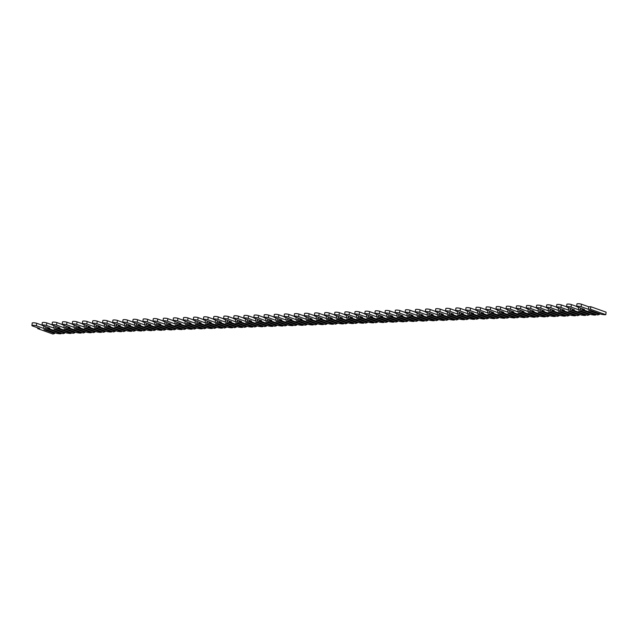 <?xml version="1.0" encoding="UTF-8"?>
<svg xmlns="http://www.w3.org/2000/svg" width="638" height="638" viewBox="0 0 638 638"><rect width="100%" height="100%" fill="white"/><g stroke="black" fill="none" stroke-linecap="round" stroke-linejoin="round"><path stroke-width="0.96" d="M604.377 314.733L601.475 314.335L590.684 310.507L588.667 310.57L599.457 314.398L597.726 314.965L582.422 309.534L584.488 309.462L577.199 306.878A2.536 0.478 6.9 0 1 576.648 306.503A2.536 0.478 6.9 0 1 578.363 306.264A2.536 0.478 6.9 0 1 581.138 306.742L588.427 309.326L590.493 309.255L605.797 314.686L604.377 314.733M599.608 313.665L590.206 310.523M599.457 314.398L599.584 313.848M576.648 306.503L576.959 303.967A2.536 0.478 6.9 0 1 578.666 303.728A2.536 0.478 6.9 0 1 581.441 304.206L588.73 306.79L590.796 306.719L606.1 312.149L605.797 314.686M582.518 308.76L582.422 309.534M588.73 306.79L588.427 309.326M590.796 306.719L590.493 309.255M594.289 315.084L591.394 314.686L580.596 310.858L578.578 310.929L589.376 314.757L587.638 315.316L572.334 309.893L574.399 309.821L567.11 307.229A2.536 0.478 6.9 0 1 566.56 306.862A2.536 0.478 6.9 0 1 568.275 306.615A2.536 0.478 6.9 0 1 571.05 307.093L578.339 309.677L580.405 309.605L595.709 315.036L594.289 315.084M589.52 314.024L580.117 310.873M589.376 314.757L589.496 314.199M566.56 306.862L566.871 304.326A2.536 0.478 6.9 0 1 568.586 304.079A2.536 0.478 6.9 0 1 571.353 304.557L576.656 306.439M572.43 309.119L572.334 309.893M578.61 307.38L578.339 309.677M580.588 308.082L580.405 309.605M595.796 314.279L595.709 315.036M584.209 315.435L581.306 315.036L570.508 311.208L568.49 311.28L579.288 315.108L577.55 315.674L562.245 310.243L564.311 310.172L557.022 307.588A2.536 0.478 6.9 0 1 556.48 307.213A2.536 0.478 6.9 0 1 558.186 306.966A2.536 0.478 6.9 0 1 560.962 307.444L568.251 310.036L570.316 309.956L585.62 315.387L584.209 315.435M579.432 314.375L570.037 311.224M579.288 315.108L579.408 314.55M556.48 307.213L556.783 304.677A2.536 0.478 6.9 0 1 558.497 304.43A2.536 0.478 6.9 0 1 561.265 304.908L566.568 306.79M562.341 309.47L562.245 310.243M568.53 307.731L568.251 310.036M570.5 308.433L570.316 309.956M585.708 314.638L585.62 315.387M574.12 315.794L571.217 315.387L560.419 311.559L558.402 311.631L569.2 315.459L567.461 316.025L552.157 310.594L554.223 310.523L546.933 307.939A2.536 0.478 6.9 0 1 546.391 307.564A2.536 0.478 6.9 0 1 548.098 307.325A2.536 0.478 6.9 0 1 550.873 307.803L558.162 310.387L560.228 310.315L575.532 315.738L574.12 315.794M569.343 314.725L559.949 311.575M569.2 315.459L569.319 314.901M546.391 307.564L546.694 305.028A2.536 0.478 6.9 0 1 548.409 304.789A2.536 0.478 6.9 0 1 551.176 305.267L556.48 307.149M552.253 309.821L552.157 310.594M558.441 308.082L558.162 310.387M560.411 308.784L560.228 310.315M575.62 314.989L575.532 315.738M564.032 316.145L561.129 315.746L550.331 311.918L548.313 311.982L559.111 315.81L557.373 316.376L542.069 310.945L544.134 310.873L536.845 308.29A2.536 0.478 6.9 0 1 536.303 307.915A2.536 0.478 6.9 0 1 538.009 307.675A2.536 0.478 6.9 0 1 540.785 308.154L548.074 310.738L550.139 310.666L565.443 316.097L564.032 316.145M559.255 315.076L549.86 311.934M559.111 315.81L559.231 315.26M536.303 307.915L536.606 305.379A2.536 0.478 6.9 0 1 538.32 305.139A2.536 0.478 6.9 0 1 541.088 305.618L546.399 307.5M542.164 310.18L542.069 310.945M548.353 308.441L548.074 310.738M550.323 309.143L550.139 310.666M565.531 315.339L565.443 316.097M553.943 316.496L551.041 316.097L540.25 312.269L538.233 312.341L549.023 316.169L547.284 316.727L531.98 311.304L534.046 311.232L526.765 308.64A2.536 0.478 6.9 0 1 526.214 308.274A2.536 0.478 6.9 0 1 527.921 308.026A2.536 0.478 6.9 0 1 530.696 308.505L537.986 311.089L540.051 311.017L555.355 316.448L553.943 316.496M549.166 315.435L539.772 312.285M549.023 316.169L549.143 315.611M526.214 308.274L526.517 305.738A2.536 0.478 6.9 0 1 528.232 305.49A2.536 0.478 6.9 0 1 530.999 305.969L536.311 307.851M532.076 310.531L531.98 311.304M538.265 308.792L537.986 311.089M540.234 309.494L540.051 311.017M555.443 315.69L555.355 316.448M543.855 316.847L540.952 316.448L530.162 312.62L528.144 312.692L538.935 316.52L537.196 317.086L521.892 311.655L523.957 311.583L516.676 308.999A2.536 0.478 6.9 0 1 516.126 308.625A2.536 0.478 6.9 0 1 517.833 308.377A2.536 0.478 6.9 0 1 520.608 308.856L527.897 311.448L529.963 311.376L545.267 316.799L543.855 316.847M539.078 315.786L529.684 312.636M538.935 316.52L539.054 315.962M516.126 308.625L516.429 306.088A2.536 0.478 6.9 0 1 518.144 305.849A2.536 0.478 6.9 0 1 520.911 306.328L526.222 308.21M521.988 310.881L521.892 311.655M528.176 309.143L527.897 311.448M530.146 309.845L529.963 311.376M545.354 316.049L545.267 316.799M533.767 317.206L530.864 316.799L520.074 312.971L518.056 313.043L528.846 316.871L527.108 317.437L511.804 312.006L513.877 311.934L506.588 309.35A2.536 0.478 6.9 0 1 506.038 308.975A2.536 0.478 6.9 0 1 507.744 308.736A2.536 0.478 6.9 0 1 510.52 309.215L517.809 311.799L519.874 311.727L535.178 317.15L533.767 317.206M528.99 316.137L519.595 312.995M528.846 316.871L528.966 316.32M506.038 308.975L506.341 306.439A2.536 0.478 6.9 0 1 508.055 306.2A2.536 0.478 6.9 0 1 510.823 306.679L516.134 308.561M511.899 311.232L511.804 312.006M518.088 309.502L517.809 311.799M520.058 310.196L519.874 311.727M535.266 316.4L535.178 317.15M523.678 317.557L520.775 317.158L509.985 313.33L507.968 313.402L518.758 317.23L517.019 317.788L501.715 312.365L503.789 312.285L496.5 309.701A2.536 0.478 6.9 0 1 495.949 309.326A2.536 0.478 6.9 0 1 497.656 309.087A2.536 0.478 6.9 0 1 500.431 309.566L507.72 312.149L509.786 312.078L525.09 317.509L523.678 317.557M518.901 316.488L509.507 313.346M518.758 317.23L518.885 316.671M495.949 309.326L496.252 306.798A2.536 0.478 6.9 0 1 497.967 306.551A2.536 0.478 6.9 0 1 500.734 307.03L506.046 308.912M501.811 311.591L501.715 312.365M508 309.853L507.72 312.149M509.969 310.554L509.786 312.078M525.178 316.751L525.09 317.509M513.59 317.907L510.687 317.509L499.897 313.681L497.879 313.752L508.669 317.58L506.931 318.139L491.627 312.716L493.7 312.644L486.411 310.06A2.536 0.478 6.9 0 1 485.861 309.685A2.536 0.478 6.9 0 1 487.568 309.438A2.536 0.478 6.9 0 1 490.343 309.916L497.632 312.5L499.698 312.429L515.002 317.86L513.59 317.907M508.813 316.847L499.418 313.697M508.669 317.58L508.797 317.022M485.861 309.685L486.164 307.149A2.536 0.478 6.9 0 1 487.879 306.902A2.536 0.478 6.9 0 1 490.654 307.38L495.957 309.263M491.723 311.942L491.627 312.716M497.911 310.204L497.632 312.5M499.881 310.905L499.698 312.429M515.089 317.102L515.002 317.86M503.502 318.258L500.599 317.86L489.809 314.032L487.791 314.103L498.581 317.931L496.842 318.498L481.538 313.067L483.612 312.995L476.323 310.411A2.536 0.478 6.9 0 1 475.773 310.036A2.536 0.478 6.9 0 1 477.487 309.797A2.536 0.478 6.9 0 1 480.255 310.275L487.544 312.859L489.609 312.787L504.913 318.21L503.502 318.258M498.725 317.198L489.33 314.048M498.581 317.931L498.709 317.373M475.773 310.036L476.076 307.5A2.536 0.478 6.9 0 1 477.79 307.261A2.536 0.478 6.9 0 1 480.566 307.739L485.869 309.621M481.634 312.293L481.538 313.067M487.823 310.554L487.544 312.859M489.793 311.256L489.609 312.787M505.001 317.461L504.913 318.21M493.413 318.617L490.51 318.218L479.72 314.382L477.702 314.454L488.493 318.282L486.754 318.848L471.45 313.418L473.524 313.346L466.234 310.762A2.536 0.478 6.9 0 1 465.684 310.387A2.536 0.478 6.9 0 1 467.399 310.148A2.536 0.478 6.9 0 1 470.166 310.626L477.455 313.21L479.521 313.138L494.825 318.569L493.413 318.617M488.636 317.549L479.242 314.406M488.493 318.282L488.62 317.732M465.684 310.387L465.987 307.851A2.536 0.478 6.9 0 1 467.702 307.612A2.536 0.478 6.9 0 1 470.477 308.09L475.781 309.972M471.546 312.644L471.45 313.418M477.734 310.913L477.455 313.21M479.712 311.607L479.521 313.138M494.913 317.812L494.825 318.569M483.325 318.968L480.422 318.569L469.632 314.741L467.614 314.813L478.404 318.641L476.666 319.199L461.362 313.776L463.435 313.705L456.146 311.113A2.536 0.478 6.9 0 1 455.596 310.746A2.536 0.478 6.9 0 1 457.31 310.499A2.536 0.478 6.9 0 1 460.078 310.977L467.367 313.561L469.432 313.489L484.736 318.92L483.325 318.968M478.548 317.907L469.153 314.757M478.404 318.641L478.532 318.083M455.596 310.746L455.899 308.21A2.536 0.478 6.9 0 1 457.613 307.963A2.536 0.478 6.9 0 1 460.389 308.441L465.692 310.323M461.457 313.003L461.362 313.776M467.646 311.264L467.367 313.561M469.624 311.966L469.432 313.489M484.832 318.163L484.736 318.92M473.236 319.319L470.334 318.92L459.543 315.092L457.526 315.164L468.316 318.992L466.577 319.558L451.281 314.127L453.347 314.055L446.058 311.472A2.536 0.478 6.9 0 1 445.507 311.097A2.536 0.478 6.9 0 1 447.222 310.85A2.536 0.478 6.9 0 1 449.989 311.328L457.279 313.92L459.344 313.84L474.648 319.271L473.236 319.319M468.459 318.258L459.065 315.108M468.316 318.992L468.444 318.434M445.507 311.097L445.818 308.561A2.536 0.478 6.9 0 1 447.525 308.314A2.536 0.478 6.9 0 1 450.3 308.792L455.604 310.674M451.369 313.354L451.281 314.127M457.558 311.615L457.279 313.92M459.535 312.317L459.344 313.84M474.744 318.522L474.648 319.271M463.148 319.678L460.245 319.271L449.455 315.443L447.437 315.515L458.228 319.343L456.489 319.909L441.193 314.478L443.258 314.406L435.969 311.822A2.536 0.478 6.9 0 1 435.419 311.448A2.536 0.478 6.9 0 1 437.134 311.208A2.536 0.478 6.9 0 1 439.901 311.687L447.19 314.271L449.264 314.199L464.56 319.622L463.148 319.678M458.379 318.609L448.977 315.459M458.228 319.343L458.355 318.785M435.419 311.448L435.73 308.912A2.536 0.478 6.9 0 1 437.437 308.672A2.536 0.478 6.9 0 1 440.212 309.151L445.515 311.033M441.281 313.705L441.193 314.478M447.469 311.966L447.19 314.271M449.447 312.668L449.264 314.199M464.655 318.872L464.56 319.622M453.06 320.029L450.157 319.63L439.367 315.802L437.349 315.866L448.139 319.694L446.401 320.26L431.105 314.829L433.17 314.757L425.881 312.173A2.536 0.478 6.9 0 1 425.331 311.799A2.536 0.478 6.9 0 1 427.045 311.559A2.536 0.478 6.9 0 1 429.813 312.038L437.102 314.622L439.175 314.55L454.471 319.981L453.06 320.029M448.291 318.96L438.888 315.818M448.139 319.694L448.267 319.144M425.331 311.799L425.642 309.263A2.536 0.478 6.9 0 1 427.348 309.023A2.536 0.478 6.9 0 1 430.124 309.502L435.427 311.384M431.192 314.063L431.105 314.829M437.381 312.325L437.102 314.622M439.359 313.027L439.175 314.55M454.567 319.223L454.471 319.981M442.971 320.38L440.068 319.981L429.278 316.153L427.261 316.225L438.051 320.053L436.312 320.611L421.016 315.188L423.082 315.116L415.793 312.524A2.536 0.478 6.9 0 1 415.242 312.157A2.536 0.478 6.9 0 1 416.957 311.91A2.536 0.478 6.9 0 1 419.724 312.389L427.013 314.973L429.087 314.901L444.383 320.332L442.971 320.38M438.202 319.319L428.8 316.169M438.051 320.053L438.178 319.494M415.242 312.157L415.553 309.621A2.536 0.478 6.9 0 1 417.26 309.374A2.536 0.478 6.9 0 1 420.035 309.853L425.339 311.735M421.104 314.414L421.016 315.188M427.293 312.676L427.013 314.973M429.27 313.378L429.087 314.901M444.479 319.574L444.383 320.332M432.883 320.731L429.98 320.332L419.19 316.504L417.172 316.576L427.962 320.404L426.224 320.97L410.928 315.539L412.993 315.467L405.704 312.883A2.536 0.478 6.9 0 1 405.154 312.508A2.536 0.478 6.9 0 1 406.869 312.261A2.536 0.478 6.9 0 1 409.636 312.74L416.925 315.331L418.999 315.26L434.295 320.683L432.883 320.731M428.114 319.67L418.711 316.52M427.962 320.404L428.09 319.845M405.154 312.508L405.465 309.972A2.536 0.478 6.9 0 1 407.172 309.733A2.536 0.478 6.9 0 1 409.947 310.212L415.25 312.094M411.016 314.765L410.928 315.539M417.204 313.027L416.925 315.331M419.182 313.729L418.999 315.26M434.39 319.933L434.295 320.683M422.795 321.089L419.892 320.683L409.102 316.855L407.084 316.926L417.874 320.755L416.135 321.321L400.839 315.89L402.905 315.818L395.616 313.234A2.536 0.478 6.9 0 1 395.066 312.859A2.536 0.478 6.9 0 1 396.78 312.62A2.536 0.478 6.9 0 1 399.548 313.099L406.837 315.682L408.91 315.611L424.206 321.034L422.795 321.089M418.026 320.021L408.623 316.871M417.874 320.755L418.002 320.204M395.066 312.859L395.377 310.323A2.536 0.478 6.9 0 1 397.083 310.084A2.536 0.478 6.9 0 1 399.859 310.562L405.162 312.445M400.927 315.116L400.839 315.89M407.116 313.386L406.837 315.682M409.094 314.079L408.91 315.611M424.302 320.284L424.206 321.034M412.706 321.44L409.803 321.042L399.013 317.214L396.995 317.285L407.786 321.113L406.047 321.672L390.751 316.249L392.817 316.169L385.527 313.585A2.536 0.478 6.9 0 1 384.977 313.21A2.536 0.478 6.9 0 1 386.692 312.971A2.536 0.478 6.9 0 1 389.467 313.449L396.748 316.033L398.822 315.962L414.118 321.392L412.706 321.44M407.937 320.372L398.535 317.23M407.786 321.113L407.913 320.555M384.977 313.21L385.288 310.682A2.536 0.478 6.9 0 1 386.995 310.435A2.536 0.478 6.9 0 1 389.77 310.913L395.074 312.795M390.847 315.475L390.751 316.249M397.027 313.736L396.748 316.033M399.005 314.438L398.822 315.962M414.214 320.635L414.118 321.392M402.618 321.791L399.715 321.392L388.925 317.565L386.907 317.636L397.697 321.464L395.967 322.023L380.663 316.6L382.728 316.528L375.439 313.944A2.536 0.478 6.9 0 1 374.889 313.569A2.536 0.478 6.9 0 1 376.603 313.322A2.536 0.478 6.9 0 1 379.379 313.8L386.66 316.384L388.733 316.312L404.029 321.743L402.618 321.791M397.849 320.731L388.446 317.58M397.697 321.464L397.825 320.906M374.889 313.569L375.2 311.033A2.536 0.478 6.9 0 1 376.906 310.786A2.536 0.478 6.9 0 1 379.682 311.264L384.985 313.146M380.758 315.826L380.663 316.6M386.939 314.087L386.66 316.384M388.917 314.789L388.733 316.312M404.125 320.986L404.029 321.743M392.529 322.142L389.627 321.743L378.836 317.915L376.819 317.987L387.609 321.815L385.878 322.381L370.574 316.95L372.64 316.879L365.351 314.295A2.536 0.478 6.9 0 1 364.8 313.92A2.536 0.478 6.9 0 1 366.515 313.681A2.536 0.478 6.9 0 1 369.29 314.159L376.579 316.743L378.645 316.671L393.949 322.094L392.529 322.142M387.76 321.081L378.358 317.931M387.609 321.815L387.737 321.257M364.8 313.92L365.111 311.384A2.536 0.478 6.9 0 1 366.818 311.145A2.536 0.478 6.9 0 1 369.593 311.623L374.897 313.505M370.67 316.177L370.574 316.95M376.851 314.438L376.579 316.743M378.828 315.14L378.645 316.671M394.037 321.345L393.949 322.094M382.441 322.501L379.546 322.102L368.748 318.266L366.73 318.338L377.529 322.166L375.79 322.732L360.486 317.301L362.551 317.23L355.262 314.646A2.536 0.478 6.9 0 1 354.712 314.271A2.536 0.478 6.9 0 1 356.427 314.032A2.536 0.478 6.9 0 1 359.202 314.51L366.491 317.094L368.557 317.022L383.861 322.453L382.441 322.501M377.672 321.432L368.278 318.29M377.529 322.166L377.648 321.616M354.712 314.271L355.023 311.735A2.536 0.478 6.9 0 1 356.738 311.496A2.536 0.478 6.9 0 1 359.505 311.974L364.808 313.856M360.582 316.528L360.486 317.301M366.762 314.797L366.491 317.094M368.74 315.491L368.557 317.022M383.948 321.696L383.861 322.453M372.361 322.852L369.458 322.453L358.66 318.625L356.642 318.697L367.44 322.525L365.702 323.083L350.398 317.66L352.463 317.588L345.174 314.997A2.536 0.478 6.9 0 1 344.632 314.63A2.536 0.478 6.9 0 1 346.338 314.382A2.536 0.478 6.9 0 1 349.114 314.861L356.403 317.445L358.468 317.373L373.772 322.804L372.361 322.852M367.584 321.791L358.189 318.641M367.44 322.525L367.56 321.967M344.632 314.63L344.935 312.094A2.536 0.478 6.9 0 1 346.649 311.846A2.536 0.478 6.9 0 1 349.417 312.325L354.72 314.207M350.493 316.887L350.398 317.66M356.682 315.148L356.403 317.445M358.652 315.85L358.468 317.373M373.86 322.046L373.772 322.804M362.272 323.203L359.369 322.804L348.571 318.976L346.554 319.048L357.352 322.876L355.613 323.442L340.309 318.011L342.375 317.939L335.086 315.355A2.536 0.478 6.9 0 1 334.543 314.981A2.536 0.478 6.9 0 1 336.25 314.733A2.536 0.478 6.9 0 1 339.025 315.212L346.314 317.804L348.38 317.724L363.684 323.155L362.272 323.203M357.495 322.142L348.101 318.992M357.352 322.876L357.471 322.318M334.543 314.981L334.846 312.445A2.536 0.478 6.9 0 1 336.561 312.197A2.536 0.478 6.9 0 1 339.328 312.676L344.632 314.558M340.405 317.238L340.309 318.011M346.594 315.499L346.314 317.804M348.563 316.201L348.38 317.724M363.772 322.405L363.684 323.155M352.184 323.562L349.281 323.155L338.483 319.327L336.465 319.399L347.263 323.227L345.525 323.793L330.221 318.362L332.286 318.29L324.997 315.706A2.536 0.478 6.9 0 1 324.455 315.331A2.536 0.478 6.9 0 1 326.162 315.092A2.536 0.478 6.9 0 1 328.937 315.571L336.226 318.155L338.292 318.083L353.596 323.506L352.184 323.562M347.407 322.493L338.012 319.343M347.263 323.227L347.383 322.668M324.455 315.331L324.758 312.795A2.536 0.478 6.9 0 1 326.473 312.556A2.536 0.478 6.9 0 1 329.24 313.035L334.551 314.917M330.317 317.588L330.221 318.362M336.505 315.85L336.226 318.155M338.475 316.552L338.292 318.083M353.683 322.756L353.596 323.506M342.096 323.913L339.193 323.514L328.403 319.686L326.385 319.75L337.175 323.578L335.436 324.144L320.132 318.713L322.198 318.641L314.917 316.057A2.536 0.478 6.9 0 1 314.367 315.682A2.536 0.478 6.9 0 1 316.073 315.443A2.536 0.478 6.9 0 1 318.848 315.922L326.138 318.506L328.203 318.434L343.507 323.865L342.096 323.913M337.319 322.844L327.924 319.702M337.175 323.578L337.295 323.027M314.367 315.682L314.67 313.146A2.536 0.478 6.9 0 1 316.384 312.907A2.536 0.478 6.9 0 1 319.152 313.386L324.463 315.268M320.228 317.947L320.132 318.713M326.417 316.209L326.138 318.506M328.387 316.911L328.203 318.434M343.595 323.107L343.507 323.865M332.007 324.264L329.104 323.865L318.314 320.037L316.296 320.109L327.087 323.937L325.348 324.495L310.044 319.072L312.11 319L304.828 316.408A2.536 0.478 6.9 0 1 304.278 316.041A2.536 0.478 6.9 0 1 305.985 315.794A2.536 0.478 6.9 0 1 308.76 316.273L316.049 318.856L318.115 318.785L333.419 324.216L332.007 324.264M327.23 323.203L317.836 320.053M327.087 323.937L327.206 323.378M304.278 316.041L304.581 313.505A2.536 0.478 6.9 0 1 306.296 313.258A2.536 0.478 6.9 0 1 309.063 313.736L314.375 315.619M310.14 318.298L310.044 319.072M316.328 316.56L316.049 318.856M318.298 317.261L318.115 318.785M333.507 323.458L333.419 324.216M321.919 324.614L319.016 324.216L308.226 320.388L306.208 320.459L316.998 324.287L315.26 324.854L299.956 319.423L302.029 319.351L294.74 316.767A2.536 0.478 6.9 0 1 294.19 316.392A2.536 0.478 6.9 0 1 295.896 316.145A2.536 0.478 6.9 0 1 298.672 316.623L305.961 319.215L308.026 319.144L323.33 324.567L321.919 324.614M317.142 323.554L307.747 320.404M316.998 324.287L317.118 323.729M294.19 316.392L294.493 313.856A2.536 0.478 6.9 0 1 296.207 313.617A2.536 0.478 6.9 0 1 298.975 314.095L304.286 315.969M300.051 318.649L299.956 319.423M306.24 316.911L305.961 319.215M308.21 317.612L308.026 319.144M323.418 323.817L323.33 324.567M311.83 324.973L308.928 324.567L298.137 320.739L296.12 320.81L306.91 324.638L305.171 325.205L289.867 319.774L291.941 319.702L284.652 317.118A2.536 0.478 6.9 0 1 284.101 316.743A2.536 0.478 6.9 0 1 285.808 316.504A2.536 0.478 6.9 0 1 288.583 316.982L295.873 319.566L297.938 319.494L313.242 324.917L311.83 324.973M307.053 323.905L297.659 320.755M306.91 324.638L307.038 324.088M284.101 316.743L284.404 314.207A2.536 0.478 6.9 0 1 286.119 313.968A2.536 0.478 6.9 0 1 288.886 314.446L294.198 316.328M289.963 319L289.867 319.774M296.152 317.269L295.873 319.566M298.121 317.963L297.938 319.494M313.33 324.168L313.242 324.917M301.742 325.324L298.839 324.925L288.049 321.097L286.031 321.169L296.822 324.997L295.083 325.555L279.779 320.124L281.852 320.053L274.563 317.469A2.536 0.478 6.9 0 1 274.013 317.094A2.536 0.478 6.9 0 1 275.72 316.855A2.536 0.478 6.9 0 1 278.495 317.333L285.784 319.917L287.85 319.845L303.154 325.276L301.742 325.324M296.965 324.256L287.571 321.113M296.822 324.997L296.949 324.439M274.013 317.094L274.316 314.558A2.536 0.478 6.9 0 1 276.031 314.319A2.536 0.478 6.9 0 1 278.806 314.797L284.109 316.679M279.875 319.359L279.779 320.124M286.063 317.62L285.784 319.917M288.033 318.322L287.85 319.845M303.241 324.519L303.154 325.276M291.654 325.675L288.751 325.276L277.961 321.448L275.943 321.52L286.733 325.348L284.995 325.906L269.691 320.483L271.764 320.412L264.475 317.82A2.536 0.478 6.9 0 1 263.925 317.453A2.536 0.478 6.9 0 1 265.639 317.206A2.536 0.478 6.9 0 1 268.407 317.684L275.696 320.268L277.761 320.196L293.065 325.627L291.654 325.675M286.877 324.614L277.482 321.464M286.733 325.348L286.861 324.79M263.925 317.453L264.228 314.917A2.536 0.478 6.9 0 1 265.942 314.67A2.536 0.478 6.9 0 1 268.718 315.148L274.021 317.03M269.786 319.71L269.691 320.483M275.975 317.971L275.696 320.268M277.945 318.673L277.761 320.196M293.153 324.87L293.065 325.627M281.565 326.026L278.662 325.627L267.872 321.799L265.855 321.871L276.645 325.699L274.906 326.265L259.602 320.834L261.676 320.762L254.387 318.179A2.536 0.478 6.9 0 1 253.836 317.804A2.536 0.478 6.9 0 1 255.551 317.565A2.536 0.478 6.9 0 1 258.318 318.035L265.607 320.627L267.673 320.555L282.977 325.978L281.565 326.026M276.788 324.965L267.394 321.815M276.645 325.699L276.772 325.141M253.836 317.804L254.139 315.268A2.536 0.478 6.9 0 1 255.854 315.028A2.536 0.478 6.9 0 1 258.629 315.507L263.933 317.389M259.698 320.061L259.602 320.834M265.886 318.322L265.607 320.627M267.864 319.024L267.673 320.555M283.073 325.228L282.977 325.978M271.477 326.385L268.574 325.978L257.784 322.15L255.766 322.222L266.556 326.05L264.818 326.616L249.514 321.185L251.587 321.113L244.298 318.529A2.536 0.478 6.9 0 1 243.748 318.155A2.536 0.478 6.9 0 1 245.463 317.915A2.536 0.478 6.9 0 1 248.23 318.394L255.519 320.978L257.585 320.906L272.889 326.337L271.477 326.385M266.7 325.316L257.305 322.174M266.556 326.05L266.684 325.5M243.748 318.155L244.051 315.619A2.536 0.478 6.9 0 1 245.766 315.379A2.536 0.478 6.9 0 1 248.541 315.858L253.844 317.74M249.61 320.412L249.514 321.185M255.798 318.681L255.519 320.978M257.776 319.375L257.585 320.906M272.984 325.579L272.889 326.337M261.389 326.736L258.486 326.337L247.696 322.509L245.678 322.581L256.468 326.409L254.729 326.967L239.433 321.544L241.499 321.472L234.21 318.88A2.536 0.478 6.9 0 1 233.66 318.506A2.536 0.478 6.9 0 1 235.374 318.266A2.536 0.478 6.9 0 1 238.141 318.745L245.431 321.329L247.496 321.257L262.8 326.688L261.389 326.736M256.612 325.675L247.217 322.525M256.468 326.409L256.596 325.851M233.66 318.506L233.971 315.977A2.536 0.478 6.9 0 1 235.677 315.73A2.536 0.478 6.9 0 1 238.452 316.209L243.756 318.091M239.521 320.77L239.433 321.544M245.71 319.032L245.431 321.329M247.688 319.734L247.496 321.257M262.896 325.93L262.8 326.688M251.3 327.087L248.397 326.688L237.607 322.86L235.589 322.932L246.38 326.76L244.641 327.318L229.345 321.895L231.411 321.823L224.121 319.239A2.536 0.478 6.9 0 1 223.571 318.864A2.536 0.478 6.9 0 1 225.286 318.617A2.536 0.478 6.9 0 1 228.053 319.096L235.342 321.688L237.416 321.608L252.712 327.039L251.3 327.087M246.531 326.026L237.129 322.876M246.38 326.76L246.507 326.201M223.571 318.864L223.882 316.328A2.536 0.478 6.9 0 1 225.589 316.081A2.536 0.478 6.9 0 1 228.364 316.56L233.667 318.442M229.433 321.121L229.345 321.895M235.621 319.383L235.342 321.688M237.599 320.085L237.416 321.608M252.808 326.289L252.712 327.039M241.212 327.446L238.309 327.039L227.519 323.211L225.501 323.283L236.291 327.111L234.553 327.677L219.257 322.246L221.322 322.174L214.033 319.59A2.536 0.478 6.9 0 1 213.483 319.215A2.536 0.478 6.9 0 1 215.197 318.976A2.536 0.478 6.9 0 1 217.965 319.455L225.254 322.038L227.327 321.967L242.623 327.39L241.212 327.446M236.443 326.377L227.04 323.227M236.291 327.111L236.419 326.552M213.483 319.215L213.794 316.679A2.536 0.478 6.9 0 1 215.5 316.44A2.536 0.478 6.9 0 1 218.276 316.919L223.579 318.801M219.344 321.472L219.257 322.246M225.533 319.734L225.254 322.038M227.511 320.435L227.327 321.967M242.719 326.64L242.623 327.39M231.123 327.796L228.221 327.398L217.43 323.57L215.413 323.633L226.203 327.461L224.464 328.028L209.168 322.597L211.234 322.525L203.945 319.941A2.536 0.478 6.9 0 1 203.394 319.566A2.536 0.478 6.9 0 1 205.109 319.327A2.536 0.478 6.9 0 1 207.876 319.805L215.166 322.389L217.239 322.318L232.535 327.749L231.123 327.796M226.354 326.728L216.952 323.586M226.203 327.461L226.331 326.911M203.394 319.566L203.705 317.03A2.536 0.478 6.9 0 1 205.412 316.791A2.536 0.478 6.9 0 1 208.187 317.269L213.491 319.152M209.256 321.823L209.168 322.597M215.445 320.093L215.166 322.389M217.422 320.794L217.239 322.318M232.631 326.991L232.535 327.749M221.035 328.147L218.132 327.749L207.342 323.921L205.324 323.992L216.115 327.82L214.376 328.379L199.08 322.956L201.145 322.884L193.856 320.292A2.536 0.478 6.9 0 1 193.306 319.925A2.536 0.478 6.9 0 1 195.021 319.678A2.536 0.478 6.9 0 1 197.788 320.156L205.077 322.74L207.151 322.668L222.447 328.099L221.035 328.147M216.266 327.087L206.864 323.937M216.115 327.82L216.242 327.262M193.306 319.925L193.617 317.389A2.536 0.478 6.9 0 1 195.324 317.142A2.536 0.478 6.9 0 1 198.099 317.62L203.402 319.502M199.168 322.182L199.08 322.956M205.356 320.443L205.077 322.74M207.334 321.145L207.151 322.668M222.542 327.342L222.447 328.099M210.947 328.498L208.044 328.099L197.254 324.271L195.236 324.343L206.026 328.171L204.288 328.737L188.992 323.306L191.057 323.235L183.768 320.651A2.536 0.478 6.9 0 1 183.218 320.276A2.536 0.478 6.9 0 1 184.932 320.029A2.536 0.478 6.9 0 1 187.7 320.507L194.989 323.099L197.062 323.027L212.358 328.45L210.947 328.498M206.178 327.438L196.775 324.287M206.026 328.171L206.154 327.613M183.218 320.276L183.529 317.74A2.536 0.478 6.9 0 1 185.235 317.501A2.536 0.478 6.9 0 1 188.011 317.971L193.314 319.853M189.079 322.533L188.992 323.306M195.268 320.794L194.989 323.099M197.246 321.496L197.062 323.027M212.454 327.701L212.358 328.45M200.858 328.857L197.955 328.45L187.165 324.622L185.148 324.694L195.938 328.522L194.199 329.088L178.903 323.657L180.969 323.586L173.68 321.002A2.536 0.478 6.9 0 1 173.129 320.627A2.536 0.478 6.9 0 1 174.844 320.388A2.536 0.478 6.9 0 1 177.619 320.866L184.9 323.45L186.974 323.378L202.27 328.801L200.858 328.857M196.089 327.788L186.687 324.638M195.938 328.522L196.065 327.972M173.129 320.627L173.44 318.091A2.536 0.478 6.9 0 1 175.147 317.852A2.536 0.478 6.9 0 1 177.922 318.33L183.226 320.212M178.999 322.884L178.903 323.657M185.179 321.153L184.9 323.45M187.157 321.847L186.974 323.378M202.366 328.052L202.27 328.801M190.77 329.208L187.867 328.809L177.077 324.981L175.059 325.045L185.849 328.881L184.119 329.439L168.815 324.008L170.88 323.937L163.591 321.353A2.536 0.478 6.9 0 1 163.041 320.978A2.536 0.478 6.9 0 1 164.756 320.739A2.536 0.478 6.9 0 1 167.531 321.217L174.812 323.801L176.886 323.729L192.182 329.16L190.77 329.208M186.001 328.139L176.598 324.997M185.849 328.881L185.977 328.323M163.041 320.978L163.352 318.442A2.536 0.478 6.9 0 1 165.059 318.202A2.536 0.478 6.9 0 1 167.834 318.681L173.137 320.563M168.911 323.243L168.815 324.008M175.091 321.504L174.812 323.801M177.069 322.206L176.886 323.729M192.277 328.403L192.182 329.16M180.682 329.559L177.779 329.16L166.989 325.332L164.971 325.404L175.761 329.232L174.03 329.79L158.726 324.367L160.792 324.295L153.503 321.704A2.536 0.478 6.9 0 1 152.953 321.337A2.536 0.478 6.9 0 1 154.667 321.089A2.536 0.478 6.9 0 1 157.442 321.568L164.732 324.152L166.797 324.08L182.101 329.511L180.682 329.559M175.913 328.498L166.51 325.348M175.761 329.232L175.889 328.674M152.953 321.337L153.264 318.801A2.536 0.478 6.9 0 1 154.978 318.553A2.536 0.478 6.9 0 1 157.745 319.032L163.049 320.914M158.822 323.594L158.726 324.367M165.003 321.855L164.732 324.152M166.981 322.557L166.797 324.08M182.189 328.753L182.101 329.511M170.593 329.91L167.698 329.511L156.9 325.683L154.882 325.755L165.681 329.583L163.942 330.149L148.638 324.718L150.704 324.646L143.414 322.062A2.536 0.478 6.9 0 1 142.864 321.688A2.536 0.478 6.9 0 1 144.579 321.448A2.536 0.478 6.9 0 1 147.354 321.919L154.643 324.511L156.709 324.439L172.013 329.862L170.593 329.91M165.824 328.849L156.43 325.699M165.681 329.583L165.8 329.025M142.864 321.688L143.175 319.152A2.536 0.478 6.9 0 1 144.89 318.912A2.536 0.478 6.9 0 1 147.657 319.391L152.96 321.273M148.734 323.945L148.638 324.718M154.914 322.206L154.643 324.511M156.892 322.908L156.709 324.439M172.101 329.112L172.013 329.862M160.513 330.269L157.61 329.862L146.812 326.034L144.794 326.106L155.592 329.934L153.854 330.5L138.55 325.069L140.615 324.997L133.326 322.413A2.536 0.478 6.9 0 1 132.784 322.038A2.536 0.478 6.9 0 1 134.49 321.799A2.536 0.478 6.9 0 1 137.266 322.278L144.555 324.862L146.62 324.79L161.924 330.221L160.513 330.269M155.736 329.2L146.341 326.058M155.592 329.934L155.712 329.383M132.784 322.038L133.087 319.502A2.536 0.478 6.9 0 1 134.801 319.263A2.536 0.478 6.9 0 1 137.569 319.742L142.872 321.624M138.645 324.295L138.55 325.069M144.834 322.565L144.555 324.862M146.804 323.259L146.62 324.79M162.012 329.463L161.924 330.221M150.424 330.62L147.522 330.221L136.723 326.393L134.706 326.465L145.504 330.293L143.765 330.851L128.461 325.428L130.527 325.348L123.238 322.764A2.536 0.478 6.9 0 1 122.695 322.389A2.536 0.478 6.9 0 1 124.402 322.15A2.536 0.478 6.9 0 1 127.177 322.629L134.466 325.213L136.532 325.141L151.836 330.572L150.424 330.62M145.647 329.559L136.253 326.409M145.504 330.293L145.624 329.734M122.695 322.389L122.998 319.861A2.536 0.478 6.9 0 1 124.713 319.614A2.536 0.478 6.9 0 1 127.48 320.093L132.792 321.975M128.557 324.654L128.461 325.428M134.746 322.916L134.466 325.213M136.715 323.618L136.532 325.141M151.924 329.814L151.836 330.572M140.336 330.97L137.433 330.572L126.635 326.744L124.625 326.815L135.416 330.644L133.677 331.202L118.373 325.779L120.438 325.707L113.149 323.123A2.536 0.478 6.9 0 1 112.607 322.748A2.536 0.478 6.9 0 1 114.314 322.501A2.536 0.478 6.9 0 1 117.089 322.98L124.378 325.563L126.444 325.492L141.748 330.923L140.336 330.97M135.559 329.91L126.164 326.76M135.416 330.644L135.535 330.085M112.607 322.748L112.91 320.212A2.536 0.478 6.9 0 1 114.625 319.965A2.536 0.478 6.9 0 1 117.392 320.443L122.703 322.326M118.469 325.005L118.373 325.779M124.657 323.267L124.378 325.563M126.627 323.968L126.444 325.492M141.835 330.173L141.748 330.923M130.248 331.329L127.345 330.923L116.555 327.095L114.537 327.166L125.327 330.994L123.589 331.561L108.285 326.13L110.35 326.058L103.069 323.474A2.536 0.478 6.9 0 1 102.519 323.099A2.536 0.478 6.9 0 1 104.225 322.86A2.536 0.478 6.9 0 1 107.001 323.338L114.29 325.922L116.355 325.851L131.659 331.274L130.248 331.329M125.471 330.261L116.076 327.111M125.327 330.994L125.447 330.436M102.519 323.099L102.822 320.563A2.536 0.478 6.9 0 1 104.536 320.324A2.536 0.478 6.9 0 1 107.304 320.802L112.615 322.684M108.38 325.356L108.285 326.13M114.569 323.618L114.29 325.922M116.539 324.319L116.355 325.851M131.747 330.524L131.659 331.274M120.159 331.68L117.256 331.281L106.466 327.454L104.449 327.517L115.239 331.345L113.5 331.912L98.196 326.481L100.262 326.409L92.981 323.825A2.536 0.478 6.9 0 1 92.43 323.45A2.536 0.478 6.9 0 1 94.137 323.211A2.536 0.478 6.9 0 1 96.912 323.689L104.201 326.273L106.267 326.201L121.571 331.632L120.159 331.68M115.382 330.612L105.988 327.469M115.239 331.345L115.358 330.795M92.43 323.45L92.733 320.914A2.536 0.478 6.9 0 1 94.448 320.675A2.536 0.478 6.9 0 1 97.215 321.153L102.527 323.035M98.292 325.707L98.196 326.481M104.48 323.976L104.201 326.273M106.45 324.678L106.267 326.201M121.659 330.875L121.571 331.632M110.071 332.031L107.168 331.632L96.378 327.804L94.36 327.876L105.15 331.704L103.412 332.262L88.108 326.839L90.181 326.768L82.892 324.176A2.536 0.478 6.9 0 1 82.342 323.809A2.536 0.478 6.9 0 1 84.049 323.562A2.536 0.478 6.9 0 1 86.824 324.04L94.113 326.624L96.178 326.552L111.483 331.983L110.071 332.031M105.294 330.97L95.899 327.82M105.15 331.704L105.27 331.146M82.342 323.809L82.645 321.273A2.536 0.478 6.9 0 1 84.36 321.026A2.536 0.478 6.9 0 1 87.127 321.504L92.438 323.386M88.203 326.066L88.108 326.839M94.392 324.327L94.113 326.624M96.362 325.029L96.178 326.552M111.57 331.226L111.483 331.983M99.983 332.382L97.08 331.983L86.29 328.155L84.272 328.227L95.062 332.055L93.323 332.621L78.019 327.19L80.093 327.119L72.804 324.535A2.536 0.478 6.9 0 1 72.253 324.16A2.536 0.478 6.9 0 1 73.96 323.913A2.536 0.478 6.9 0 1 76.735 324.391L84.025 326.983L86.09 326.903L101.394 332.334L99.983 332.382M95.206 331.321L85.811 328.171M95.062 332.055L95.19 331.497M72.253 324.16L72.557 321.624A2.536 0.478 6.9 0 1 74.271 321.377A2.536 0.478 6.9 0 1 77.038 321.855L82.35 323.737M78.115 326.417L78.019 327.19M84.304 324.678L84.025 326.983M86.274 325.38L86.09 326.903M101.482 331.585L101.394 332.334M89.894 332.741L86.991 332.334L76.201 328.506L74.183 328.578L84.974 332.406L83.235 332.972L67.931 327.541L70.005 327.469L62.715 324.886A2.536 0.478 6.9 0 1 62.165 324.511A2.536 0.478 6.9 0 1 63.872 324.271A2.536 0.478 6.9 0 1 66.647 324.75L73.936 327.334L76.002 327.262L91.306 332.685L89.894 332.741M85.117 331.672L75.723 328.522M84.974 332.406L85.101 331.856M62.165 324.511L62.468 321.975A2.536 0.478 6.9 0 1 64.183 321.735A2.536 0.478 6.9 0 1 66.958 322.214L72.261 324.096M68.027 326.768L67.931 327.541M74.215 325.029L73.936 327.334M76.185 325.731L76.002 327.262M91.393 331.935L91.306 332.685M79.806 333.092L76.903 332.693L66.113 328.865L64.095 328.929L74.885 332.757L73.147 333.323L57.843 327.892L59.916 327.82L52.627 325.236A2.536 0.478 6.9 0 1 52.077 324.862A2.536 0.478 6.9 0 1 53.791 324.622A2.536 0.478 6.9 0 1 56.559 325.101L63.848 327.685L65.913 327.613L81.217 333.044L79.806 333.092M75.029 332.023L65.634 328.881M74.885 332.757L75.013 332.207M52.077 324.862L52.38 322.326A2.536 0.478 6.9 0 1 54.094 322.086A2.536 0.478 6.9 0 1 56.87 322.565L62.173 324.447M57.938 327.127L57.843 327.892M64.127 325.388L63.848 327.685M66.097 326.09L65.913 327.613M81.305 332.286L81.217 333.044M69.717 333.443L66.815 333.044L56.024 329.216L54.007 329.288L64.797 333.116L63.058 333.674L47.754 328.251L49.828 328.179L42.539 325.587A2.536 0.478 6.9 0 1 41.988 325.221A2.536 0.478 6.9 0 1 43.703 324.973A2.536 0.478 6.9 0 1 46.47 325.452L53.759 328.036L55.825 327.964L71.129 333.395L69.717 333.443M64.94 332.382L55.546 329.232M64.797 333.116L64.924 332.558M41.988 325.221L42.291 322.684A2.536 0.478 6.9 0 1 44.006 322.437A2.536 0.478 6.9 0 1 46.781 322.916L52.085 324.798M47.85 327.477L47.754 328.251M54.039 325.739L53.759 328.036M56.016 326.441L55.825 327.964M71.225 332.637L71.129 333.395M59.629 333.794L56.726 333.395L45.936 329.567L43.918 329.639L54.708 333.467L52.97 334.033L37.666 328.602L39.739 328.53L32.45 325.946A2.536 0.478 6.9 0 1 31.9 325.571A2.536 0.478 6.9 0 1 33.615 325.324A2.536 0.478 6.9 0 1 36.382 325.803L43.671 328.395L45.737 328.323L61.041 333.746L59.629 333.794M54.852 332.733L45.457 329.583M54.708 333.467L54.836 332.908M31.9 325.571L32.203 323.035A2.536 0.478 6.9 0 1 33.918 322.796A2.536 0.478 6.9 0 1 36.693 323.275L41.996 325.157M37.762 327.828L37.666 328.602M43.95 326.09L43.671 328.395M45.928 326.792L45.737 328.323M61.136 332.996L61.041 333.746M581.441 304.206L581.138 306.742M571.353 304.557L571.05 307.093M561.265 304.908L560.962 307.444M551.176 305.267L550.873 307.803M541.088 305.618L540.785 308.154M530.999 305.969L530.696 308.505M520.911 306.328L520.608 308.856M510.823 306.679L510.52 309.215M500.734 307.03L500.431 309.566M490.654 307.38L490.343 309.916M480.566 307.739L480.255 310.275M470.477 308.09L470.166 310.626M460.389 308.441L460.078 310.977M450.3 308.792L449.989 311.328M440.212 309.151L439.901 311.687M430.124 309.502L429.813 312.038M420.035 309.853L419.724 312.389M409.947 310.212L409.636 312.74M399.859 310.562L399.548 313.099M389.77 310.913L389.467 313.449M379.682 311.264L379.379 313.8M369.593 311.623L369.29 314.159M359.505 311.974L359.202 314.51M349.417 312.325L349.114 314.861M339.328 312.676L339.025 315.212M329.24 313.035L328.937 315.571M319.152 313.386L318.848 315.922M309.063 313.736L308.76 316.273M298.975 314.095L298.672 316.623M288.886 314.446L288.583 316.982M278.806 314.797L278.495 317.333M268.718 315.148L268.407 317.684M258.629 315.507L258.318 318.035M248.541 315.858L248.23 318.394M238.452 316.209L238.141 318.745M228.364 316.56L228.053 319.096M218.276 316.919L217.965 319.455M208.187 317.269L207.876 319.805M198.099 317.62L197.788 320.156M188.011 317.971L187.7 320.507M177.922 318.33L177.619 320.866M167.834 318.681L167.531 321.217M157.745 319.032L157.442 321.568M147.657 319.391L147.354 321.919M137.569 319.742L137.266 322.278M127.48 320.093L127.177 322.629M117.392 320.443L117.089 322.98M107.304 320.802L107.001 323.338M97.215 321.153L96.912 323.689M87.127 321.504L86.824 324.04M77.038 321.855L76.735 324.391M66.958 322.214L66.647 324.75M56.87 322.565L56.559 325.101M46.781 322.916L46.47 325.452M36.693 323.275L36.382 325.803"/></g></svg>
